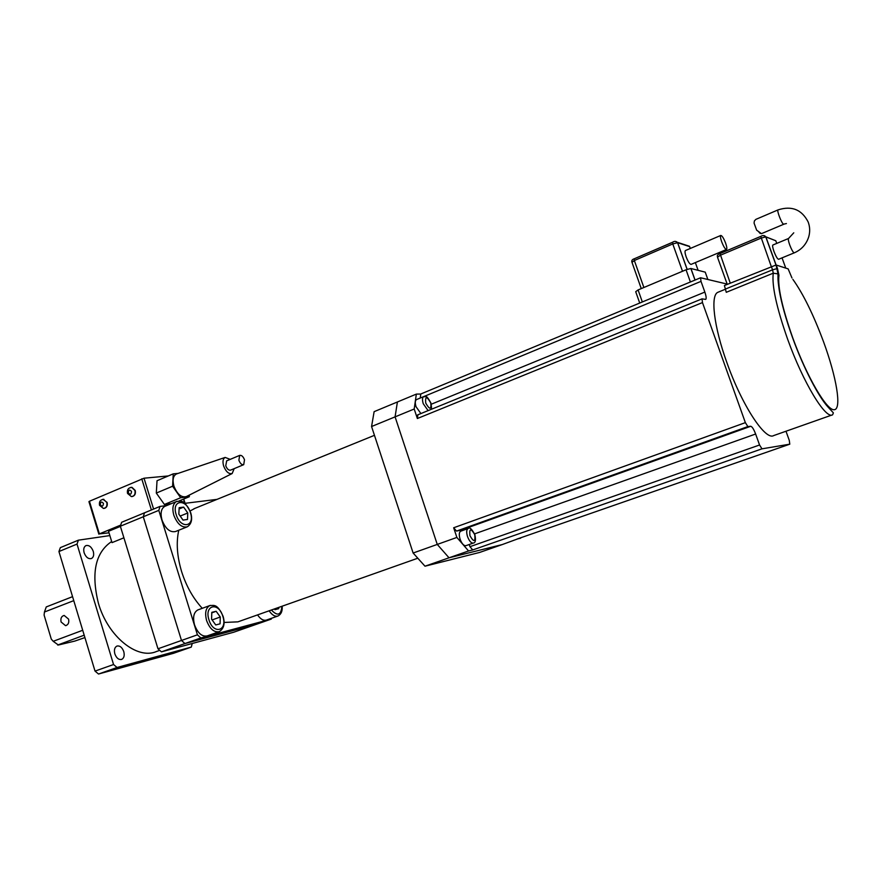 <?xml version="1.0" encoding="UTF-8"?>
<svg xmlns="http://www.w3.org/2000/svg" width="882" height="882" viewBox="0 0 882 882"><rect width="100%" height="100%" fill="white"/><g stroke="black" fill="none" stroke-linecap="round" stroke-linejoin="round"><path stroke-width="1.32" d="M166.632 505.584L160.017 506.411L144.516 512.817L143.27 516.775L120.349 526.223L157.977 648.788L161.439 651.853L233.73 632.229L256.144 624.379L184.944 643.562L161.439 651.853M160.017 506.411L158.804 510.369L143.27 516.775L181.494 640.464L157.977 648.788M158.804 510.369L197.425 634.819L181.494 640.464L143.27 516.775L144.516 512.817L121.639 522.287L120.349 526.223M197.425 634.819L200.864 637.951L184.944 643.562L181.494 640.464L184.944 643.562L256.144 624.379L271.314 619.076L271.502 618.282M123.899 537.8L112.014 542.628L108.541 531.295L120.404 526.4M111.672 541.515C95.344 552.485 90.934 573.102 98.431 603.354C107.979 636.617 137.305 660.023 156.467 651.511L159.719 650.365M192.232 643.496L191.284 647.09L117.052 667.498L113.558 664.532L77.021 544.084L78.399 540.17L109.853 535.583M114.847 653.904C113.899 649.968 114.583 647.366 116.909 646.076C119.842 645.481 122.124 647.311 123.767 651.566C124.726 655.502 124.031 658.115 121.694 659.405C118.772 660.001 116.49 658.159 114.847 653.904M84.143 552.793C83.25 549.232 83.845 546.84 85.929 545.616C89.027 544.933 91.474 546.84 93.26 551.349C94.154 554.91 93.558 557.303 91.452 558.527C88.376 559.21 85.929 557.292 84.143 552.793M109.015 532.838L99.379 533.886L120.691 525.099M77.021 544.084L58.94 551.537L60.351 547.634L78.399 540.17M191.284 647.09L173.545 653.297L98.519 674.024L95.024 671.092L58.94 551.537M117.052 667.498L98.519 674.024M113.558 664.532L95.024 671.092M131.065 487.382L131.98 487.349L135.244 490.469C135.85 493.865 134.825 495.882 132.135 496.555M103.007 499.344L107.119 502.42C107.725 505.75 106.733 507.745 104.131 508.407M98.861 534.172L88.939 501.649L89.424 501.263L144.02 478.209L153.589 509.068M168.319 475.938L144.02 478.209M178.12 473.402L173.236 473.855L157.029 480.734L156.312 493.071L164.416 504.471L171.406 503.622M173.236 473.855L172.596 486.236L180.689 497.735L189.277 496.731L189.343 495.067M189.277 496.731L178.892 501.009M172.596 486.236L156.312 493.071M180.689 497.735L164.416 504.471M176.885 473.821L176.422 473.976C173.115 475.839 172.288 479.885 173.919 486.103C177.216 494.273 181.35 497.768 186.323 496.588L232.164 473.535L234.171 468.651M230.224 459.368L225.153 457.427C222.948 458.706 222.429 461.551 223.62 465.95C225.957 471.76 228.802 474.296 232.164 473.535M226.663 460.867L225.759 465.762C227.06 469.048 228.681 470.503 230.599 470.128L243.63 464.704M244.501 459.787C243.2 456.501 241.591 455.035 239.672 455.388L238.89 460.261C240.202 463.557 241.811 465.023 243.719 464.671L244.501 459.787M73.757 600.642L44.442 612.02L46.261 606.926L72.556 596.662M44.442 612.02L44.1 615.085L51.288 639.097L53.207 641.302L82.699 630.277M53.207 641.302L58.377 645.018L74.86 641.071L84.904 637.587M84.187 635.183L57.683 645.029M61.09 621.975L65.544 625.658C68.256 624.875 69.259 622.703 68.576 619.12L64.166 615.438C61.431 616.187 60.406 618.359 61.09 621.975M420.659 394.045L416.348 394.1L374.122 411.662L371.565 426.524L413.129 553.025L424.992 566.2L479.565 552.463L502.211 544.58L449.026 557.799L424.992 566.2M416.348 394.1L414.198 409.016L395.081 416.866L397.407 401.972L395.081 416.866L437.263 544.426L449.026 557.799L502.211 544.58L520.667 537.8M727.165 284.081L700.573 277.764L701.003 281.369L704.839 292.085C706.228 296.187 706.515 298.634 705.71 299.406L702.028 298.855L702.469 302.581L745.367 422.643L747.859 426.579L456.523 531.085L453.668 527.767L456.876 537.436L437.263 544.426L395.081 416.866L371.565 426.524M456.876 537.436L468.562 550.963L449.026 557.799L437.263 544.426L413.129 553.025M195.021 508.33L190.093 510.987M178.77 530.225C176.069 542.496 177.017 556.288 181.615 571.602C186.267 586.166 193.158 598.404 202.276 608.315M224.061 622.449L237.897 621.854L417.495 558.328M198.108 609.826L197.833 609.936C193.72 612.295 192.618 617.29 194.547 624.908C197.755 633.221 201.978 636.892 207.215 635.9L218.957 631.766M217.06 499.366L184.702 503.357M200.864 637.951L271.314 619.076M165.099 506.224L164.835 506.334C161.141 508.561 160.204 513.126 162.001 520.038C165.496 528.825 170.005 532.651 175.529 531.526L187.028 526.918M257.555 614.908C260.51 619.208 263.486 620.917 266.485 620.046L277.797 616.077M211.581 619.186L211.801 612.34L216.156 611.281L220.28 617.014L220.081 623.828L215.737 624.952L211.581 619.186M183.026 520.093L187.491 519.465L187.778 512.993L183.632 507.117L179.156 507.679L178.848 514.184L183.026 520.093M274.434 608.933L274.941 609.66L278.745 608.679L278.745 607.411M211.79 612.858L216.156 611.281M212.121 619.936L220.28 617.014M180.182 516.069L187.778 512.993M179.101 508.969L183.632 507.117M772.908 244.998L772.864 245.02C772.312 245.626 772.687 247.798 773.988 251.513C775.939 256.508 777.483 259.099 778.608 259.275L794.252 252.847M776.215 265.03L777.483 268.503L772.555 269.826L773.282 273.177L726.272 292.306L724.409 285.536L776.072 264.997L788.144 268.878L791.959 277.962M718.466 292.052L717.915 292.284C710.231 295.205 713.814 326.472 726.845 362.491C741.806 405.081 765.333 440.89 773.679 435.576L832.134 414.959M747.859 426.579L750.725 426.271C752.148 426.623 753.779 429.214 755.631 434.021L759.556 444.991L761.982 448.828L789.787 444.175L789.269 440.361L785.983 431.232M759.093 232.44L761.331 233.565L756.646 230.169L754.055 223.047L754.408 220.886L755.874 219.375M456.523 531.085L460.999 530.137L750.725 426.271M462.576 530.523L460.999 530.137M414.198 409.016L417.362 418.52L417.881 414.838M701.003 281.369L420.416 397.969M420.295 397.606L420.802 394.034M517.106 539.034L520.612 538.185M468.562 550.963L472.741 549.938L469.952 546.686L759.556 444.991M469.224 544.514L469.952 546.686M760.086 233.476L759.843 232.793M460.768 531.162L460.658 531.207C459.048 532.276 458.861 534.922 460.084 539.156C461.87 543.764 463.822 545.936 465.95 545.66L473.237 543.091M416.613 399.546L416.502 399.59C415.08 400.571 414.926 402.942 416.039 406.712L420.89 413.559M639.715 303.044L635.713 291.688L638.083 289.935L686.042 269.782L690.86 268.481L705.225 272.141L707.849 279.451M685.479 250.521L685.424 250.543C684.719 251.205 684.961 253.31 686.163 256.871C688.103 261.789 689.757 264.291 691.113 264.38L726.47 249.485M725.61 243.112C723.659 238.14 722.049 235.593 720.781 235.45C720.153 236.078 720.451 238.195 721.685 241.789C723.648 246.773 725.258 249.319 726.514 249.463C727.143 248.823 726.845 246.706 725.61 243.112M89.424 501.263L99.379 533.886M151.395 509.972L141.748 478.838M184.823 503.346L183.5 499.113M102.599 499.399L103.525 499.344L106.81 502.453C107.395 506.059 106.259 508.054 103.392 508.44L99.556 505.32M130.646 487.437L131.672 487.382L134.935 490.502C135.519 494.218 134.329 496.246 131.341 496.577L127.537 493.435M100.294 504.736C102.136 506.874 103.172 506.433 103.426 503.402C101.595 501.263 100.548 501.704 100.294 504.736M128.32 492.817C130.194 494.978 131.264 494.526 131.528 491.461C129.654 489.301 128.585 489.753 128.32 492.817M197.833 609.936L209.806 605.57C214.028 605.526 217.215 603.387 223.102 616.309C225.197 623.574 223.907 628.69 219.243 631.666C214.05 632.637 209.839 628.943 206.609 620.586C204.668 612.924 205.726 607.918 209.806 605.57L210.39 605.372M164.835 506.334L176.565 501.483C180.645 501.538 183.699 498.22 190.677 512.629C192.64 519.255 191.515 523.985 187.304 526.808C181.813 527.921 177.315 524.051 173.809 515.22C171.99 508.286 172.905 503.699 176.565 501.483L177.128 501.274M282.152 606.21C282.582 610.994 281.204 614.258 278.017 616C275.052 616.871 272.097 615.129 269.142 610.807M208.968 619.848C213.367 634.963 227.832 631.016 222.837 616.364C218.615 601.546 204.007 604.898 208.968 619.848M176.157 514.548C180.479 529.387 195.341 527.105 190.402 512.64C186.267 498.087 171.273 499.807 176.157 514.548M271.369 610.013C277.587 616.463 281.093 615.228 281.887 606.298M765.852 236.817L775.785 240.742L765.741 236.861L760.968 238.162L720.241 255.284L717.496 257.213L727.264 284.368M775.862 240.962L776.755 243.399M763.768 235.637L765.874 236.894L776.105 265.008M785.763 268.117L782.036 257.875M717.375 256.43C717.055 255.317 717.926 254.358 719.999 253.553L760.626 236.486M760.758 236.431L771.221 266.375M775.984 264.997L765.741 236.861C764.639 235.251 762.952 235.108 760.67 236.431L719.999 253.553L730.263 283.144M788.574 238.471L788.53 238.493C788.023 239.099 788.42 241.26 789.732 244.998C791.43 249.408 792.874 252.02 794.043 252.836L794.296 252.836C801.495 249.683 806.313 244.347 808.728 236.839C810.161 231.723 809.974 226.762 808.144 221.933C801.738 209.53 791.694 205.517 778.045 209.894L778.089 209.883M725.643 288.976L772.555 269.826L771.287 266.342M792.863 279.351C803.193 293.805 813.424 314.631 823.567 341.841C836.511 377.099 841.946 409.072 834.306 409.722C826.875 410.946 806.92 377.022 792.72 337.751C782.136 307.664 777.549 286.815 778.949 275.206L777.483 268.503M776.072 264.997L777.979 273.905C778.111 278.37 777.45 277.477 779.181 289.77C781.386 303 785.851 318.986 792.576 337.74C803.667 368.367 818.716 397.054 828.121 407.142L833.38 412.875L832.608 414.794C825.706 419.656 803.149 382.59 787.637 339.206C776.469 307.399 771.684 285.393 773.282 273.177L777.979 273.905L778.949 275.206M786.413 223.554L783.569 224.193C781.706 223.697 776.524 210.258 778.045 209.894L755.808 219.398M755.631 434.021L474.56 533.886M453.668 527.767L745.367 422.643M702.469 302.581L417.362 418.52M431.254 404.232L704.839 292.085M517.006 539.067L789.743 444.186M761.982 448.828L472.741 549.938M638.083 289.935L642.328 301.953M690.397 281.986L686.042 269.782M690.937 268.492L695.071 280.046M460.658 531.207L468.044 528.561C469.654 526.94 471.925 528.98 474.847 534.657C475.993 540.093 475.486 542.893 473.347 543.058C471.242 543.323 469.29 541.14 467.504 536.521C466.269 532.287 466.446 529.63 468.044 528.561L468.243 528.494M428.101 410.615L423.261 403.747C422.136 399.965 422.28 397.595 423.691 396.613L423.889 396.547M474.748 534.679C470.812 527.987 469.213 528.351 469.963 535.749C473.921 542.452 475.508 542.088 474.748 534.679M425.719 403.063C429.721 409.932 431.408 409.887 430.769 402.931C426.8 396.062 425.113 396.106 425.719 403.063M682.503 271.259L672.768 243.95L634.345 260.51L643.882 287.499M689.625 246.607L677.641 242.693L687.155 269.341M675.634 241.481L677.641 242.693L672.768 243.95L672.679 242.252M672.514 242.33L634.202 258.823L634.345 260.51L631.997 262.362L641.258 288.601M698.114 270.322L695.347 262.593M690.286 248.47L689.515 246.299L677.464 242.341M185.088 503.313L183.743 499.014M99.512 505.177C98.96 501.704 100.305 499.763 103.525 499.344L103.833 499.311M127.493 493.292C126.953 489.708 128.342 487.735 131.672 487.382L131.98 487.349M225.153 457.427L176.422 473.976M239.672 455.388L226.575 460.9M65.544 625.658L66.216 625.503M374.453 435.322L193.897 508.782M793.767 232.815L788.53 238.493L772.864 245.02M725.688 289.109L717.915 292.284M783.811 224.226L761.375 233.686M702.028 298.855L417.605 414.904M700.573 277.764L420.516 394.1M789.765 444.186L517.072 539.045M690.86 268.481L695.005 280.079M430.857 409.491C431.684 409.435 431.684 407.252 430.879 402.931C425.841 394.056 426.756 397.352 423.691 396.613L416.502 399.59M631.876 261.965C631.545 260.433 632.317 259.374 634.202 258.823L672.569 242.252C674.51 240.962 676.174 241.106 677.563 242.682L687.1 269.363M720.781 235.45L685.424 250.543"/></g></svg>

